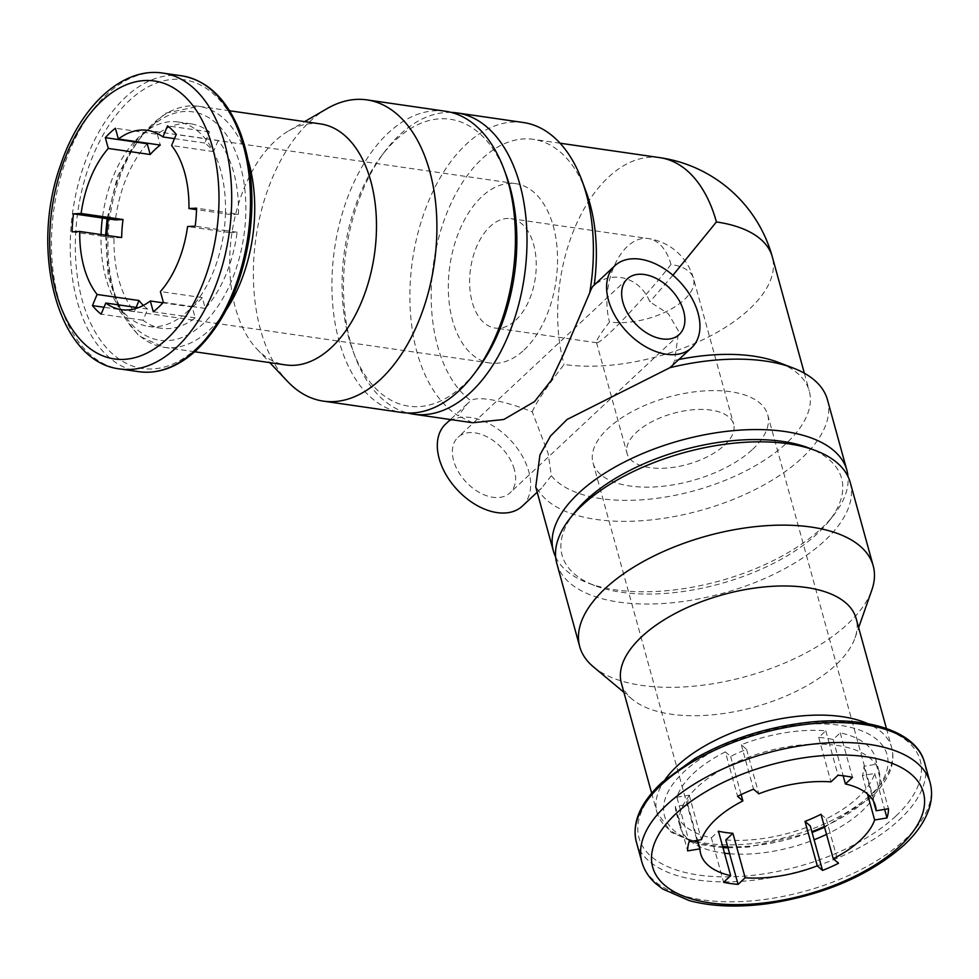 <?xml version="1.0" encoding="UTF-8"?>
<svg xmlns="http://www.w3.org/2000/svg" width="979" height="979" viewBox="0 0 979 979"><rect width="100%" height="100%" fill="white"/><g stroke="black" fill="none" stroke-linecap="round" stroke-linejoin="round"><path stroke-width="0.73" stroke-dasharray="4.89 3.67" d="M820.989 814.259L826.252 818.848A103.272 49.501 164.6 0 0 874.736 773.483L862.389 775.527A90.594 43.419 -15.4 0 0 863.894 766.324L876.229 764.281A103.272 49.501 164.6 0 0 875.373 757.93A103.272 49.501 164.6 0 0 840.239 732.879L833.153 739.512A90.594 43.419 -15.4 0 0 818.701 737.42L825.786 730.787A103.272 49.501 164.6 0 0 741.311 744.75L746.573 749.339A90.594 43.419 -15.4 0 0 730.615 756.461L725.353 751.872L729.159 765.664A103.272 49.501 164.6 0 0 680.674 811.028A103.272 49.501 164.6 0 0 679.169 820.231A103.272 49.501 164.6 0 0 680.038 826.582A103.272 49.501 164.6 0 0 715.159 851.632A103.272 49.501 164.6 0 0 724.509 853.198M725.353 751.872A103.272 49.501 164.6 0 0 676.868 797.224L689.118 841.695M741.311 744.75L745.105 758.554A103.272 49.501 164.6 0 0 729.159 765.664L737.603 796.331M825.786 730.787L829.592 744.591A103.272 49.501 164.6 0 0 745.105 758.554L753.561 789.209M840.239 732.879L844.045 746.683A103.272 49.501 164.6 0 0 829.592 744.591L838.036 775.246M876.229 764.281L880.035 778.072A103.272 49.501 164.6 0 0 879.166 771.733A103.272 49.501 164.6 0 0 844.045 746.683L852.489 777.338M826.252 818.848L830.045 832.652A103.272 49.501 164.6 0 0 878.53 787.287A103.272 49.501 164.6 0 0 880.035 778.072L888.479 808.74M874.736 773.483L884.624 809.376M729.612 853.725A103.272 49.501 164.6 0 0 814.1 839.762M725.818 839.933A103.272 49.501 164.6 0 0 810.294 825.97M676.868 797.224L689.216 795.193A90.594 43.419 -15.4 0 0 687.711 804.395L675.375 806.439A103.272 49.501 164.6 0 0 676.232 812.778A103.272 49.501 164.6 0 0 711.366 837.84L723.603 882.299M675.375 806.439L687.613 850.898M143.387 305.399A90.594 53.612 98.2 0 0 147.707 309.095L143.056 320.231A103.272 61.126 -81.8 0 0 161.474 328.283A103.272 61.126 -81.8 0 0 195.2 317.832L192.239 307.051A90.594 53.612 98.2 0 0 197.379 302.719A90.594 53.612 98.2 0 0 202.31 297.628L205.284 308.409A103.272 61.126 -81.8 0 0 237.114 232.231L229.49 232.586A90.594 53.612 98.2 0 0 230.873 214.597L238.484 214.242L225.476 212.357A103.272 61.126 -81.8 0 0 205.162 138.59A103.272 61.126 -81.8 0 0 196.461 130.023A103.272 61.126 -81.8 0 0 178.043 121.971A103.272 61.126 -81.8 0 0 144.317 132.422A103.272 61.126 -81.8 0 0 134.661 141.368M238.484 214.242A103.272 61.126 -81.8 0 0 218.17 140.474L176.257 134.404M237.114 232.231L224.105 230.346A103.272 61.126 -81.8 0 0 225.476 212.357L196.571 208.172M205.284 308.409L192.276 306.525A103.272 61.126 -81.8 0 0 224.105 230.346L195.188 226.173M195.2 317.832L182.192 315.948A103.272 61.126 -81.8 0 0 192.276 306.525L163.358 302.34M143.056 320.231L130.048 318.346A103.272 61.126 -81.8 0 0 148.465 326.399A103.272 61.126 -81.8 0 0 182.192 315.948L153.287 311.763M121.653 237.542L114.041 237.885A103.272 61.126 -81.8 0 0 134.356 311.665L121.347 309.78A103.272 61.126 -81.8 0 0 130.048 318.346L101.131 314.161M114.041 237.885L101.033 236A103.272 61.126 -81.8 0 0 121.347 309.78L104.019 307.271M134.233 141.845A103.272 61.126 -81.8 0 0 102.403 218.011M147.242 143.729A103.272 61.126 -81.8 0 0 115.412 219.896M218.17 140.474L213.52 151.598A90.594 53.612 98.2 0 0 204.819 143.032L209.469 131.908A103.272 61.126 -81.8 0 0 191.052 123.856A103.272 61.126 -81.8 0 0 157.325 134.294L115.4 128.237M209.469 131.908L167.556 125.838M724.448 445.249A55.265 26.482 164.6 0 0 733.638 424.188A55.265 26.482 164.6 0 0 673.332 413.334A55.265 26.482 164.6 0 0 627.086 453.546A55.265 26.482 164.6 0 0 667.654 467.986A55.265 26.482 164.6 0 0 724.448 445.249M670.982 264.465C654.645 285.733 625.116 318.689 609.036 333.594C602.366 339.811 598.316 342.87 596.884 342.785L596.48 342.43C596.235 340.411 600.58 333.582 609.513 321.969A55.265 26.482 164.6 0 0 684.333 299.598A55.265 26.482 164.6 0 0 693.524 278.55A55.265 26.482 164.6 0 0 670.982 264.465A55.265 32.711 -81.8 0 0 648.159 238.521A55.265 32.711 -81.8 0 0 614.91 264.416A55.265 32.711 -81.8 0 0 609.513 321.969M679.083 359.477A136.974 65.642 164.6 0 0 674.641 360.407L678.667 331.33L668.278 313.647L649.836 301.875C640.352 277.791 612.83 269.311 594.167 285.33A136.974 81.061 -81.8 0 0 594.216 285.048M585.993 191.407A136.974 81.061 -81.8 0 0 533.396 139.348A136.974 81.061 -81.8 0 0 437.466 242.768A136.974 81.061 -81.8 0 0 470.875 400.68C478.193 395.235 507.538 401.794 532.27 411.865L548.142 453.424L551.361 475.745A136.974 65.642 164.6 0 0 707.915 486.649A136.974 65.642 164.6 0 0 809.254 390.988A136.974 65.642 164.6 0 0 778.305 362.34M532.27 411.865C535.244 403.935 545.841 388.149 564.063 364.482A136.974 65.642 164.6 0 0 709.481 336.446A136.974 65.642 164.6 0 0 772.309 256.841M672.94 275.234L649.836 301.875M672.34 365.779L674.641 360.407M551.361 475.745L541.644 488.044L538.487 490.626A152.198 72.935 164.6 0 0 656.505 519.298A152.198 72.935 164.6 0 0 802.156 457.817A152.198 72.935 164.6 0 0 827.475 399.836M555.656 557.063A152.198 72.935 164.6 0 0 587.792 582.933A152.198 72.935 164.6 0 0 821.552 528.244A152.198 72.935 164.6 0 0 833.643 515.211A152.198 72.935 164.6 0 0 847.998 476.54M538.487 490.626L535.746 486.869M594.167 285.33L593.311 285.892M523.435 122.534A152.198 90.08 -81.8 0 0 415.928 241.446A152.198 90.08 -81.8 0 0 458.307 415.818L467.216 403.862L470.875 400.68M451.209 112.401A152.198 90.08 -81.8 0 0 384.588 151.806A152.198 90.08 -81.8 0 0 354.985 356.344A152.198 90.08 -81.8 0 0 407.705 413.016M472.588 422.744L458.307 415.818M574.685 512.482A144.953 69.472 164.6 0 0 594.828 585.626A144.953 69.472 164.6 0 0 817.465 533.543A144.953 69.472 164.6 0 0 828.98 521.122A144.953 69.472 164.6 0 0 808.825 447.99M556.782 563.353A152.198 72.935 164.6 0 0 668.51 603.113A152.198 72.935 164.6 0 0 824.93 540.506A152.198 72.935 164.6 0 0 850.249 482.512M593.323 666.76A152.198 72.935 164.6 0 0 847.875 623.807A152.198 72.935 164.6 0 0 871.824 590.056M621.371 683.183A121.763 58.348 164.6 0 0 632.238 699.263A121.763 58.348 164.6 0 0 835.882 664.912A121.763 58.348 164.6 0 0 855.034 637.904A121.763 58.348 164.6 0 0 856.135 618.52M711.366 837.84L718.451 831.208M826.533 834.365A103.272 49.501 164.6 0 0 830.045 832.652L838.501 863.307M505.886 174.335A144.953 85.785 -81.8 0 0 381.21 156.297A144.953 85.785 -81.8 0 0 353.027 351.082A144.953 85.785 -81.8 0 0 463.238 385.359A144.953 85.785 -81.8 0 0 477.691 369.132M445.469 111.251A152.198 90.08 -81.8 0 0 334.524 248.972A152.198 90.08 -81.8 0 0 401.867 412.502M327.096 108.608A152.198 90.08 -81.8 0 0 255.996 237.603A152.198 90.08 -81.8 0 0 287.606 381.467M320.512 123.917A121.763 72.054 -81.8 0 0 288.646 130.905A121.763 72.054 -81.8 0 0 231.766 234.103A121.763 72.054 -81.8 0 0 257.049 349.185A121.763 72.054 -81.8 0 0 285.635 364.922M134.356 311.665L136.13 307.418M157.325 134.294L160.287 145.076M101.07 234.556A103.272 61.126 -81.8 0 0 101.033 236L72.116 231.827M522.358 506.094A56.17 36.407 46.9 0 0 528.795 471.56A56.17 36.407 46.9 0 0 491.458 424.972A56.17 36.407 46.9 0 0 445.616 424.066M514.342 469.467A38.046 24.659 46.9 0 0 489.047 437.907A38.046 24.659 46.9 0 0 457.988 437.295A38.046 24.659 46.9 0 0 465.98 481.925A38.046 24.659 46.9 0 0 509.986 492.865A38.046 24.659 46.9 0 0 514.342 469.467M752.631 449.324A90.594 43.419 164.6 0 0 767.707 414.815A90.594 43.419 164.6 0 0 668.828 397.009A90.594 43.419 164.6 0 0 593.017 462.92A90.594 43.419 164.6 0 0 659.528 486.587A90.594 43.419 164.6 0 0 752.631 449.324M687.711 804.395L697.599 840.288M689.216 795.193L701.453 839.652M730.615 756.461L741.127 794.605M746.573 749.339L758.811 793.798M818.701 737.42L830.951 781.878M833.153 739.512L843.152 775.772M863.894 766.324L873.464 801.067M862.389 775.527L867.455 793.92M515.811 320.109A55.265 32.711 -81.8 0 0 536.149 260.671A55.265 32.711 -81.8 0 0 510.842 218.647A55.265 32.711 -81.8 0 0 470.556 268.662A55.265 32.711 -81.8 0 0 495.019 328.038A55.265 32.711 -81.8 0 0 515.811 320.109M524.046 350.005A90.594 53.612 -81.8 0 0 557.381 252.57A90.594 53.612 -81.8 0 0 515.909 183.685A90.594 53.612 -81.8 0 0 449.863 265.664A90.594 53.612 -81.8 0 0 489.953 363.001A90.594 53.612 -81.8 0 0 524.046 350.005M192.239 307.051L162.93 302.817M147.707 309.095L138.186 307.724M204.819 143.032L174.482 138.639M213.52 151.598L171.606 145.528M230.873 214.597L196.534 209.628M229.49 232.586L187.576 226.516M202.31 297.628L160.397 291.558M659.87 157.656A136.974 81.061 -81.8 0 0 577.439 221.817A136.974 81.061 -81.8 0 0 564.063 364.482M665.145 779.553A121.763 58.348 164.6 0 0 656.933 812.325A121.763 58.348 164.6 0 0 746.316 844.131A121.763 58.348 164.6 0 0 871.457 794.055A121.763 58.348 164.6 0 0 891.71 747.662A121.763 58.348 164.6 0 0 867.884 723.701M824.367 826.509A115.412 55.313 164.6 0 0 867.871 798.68A115.412 55.313 164.6 0 0 836.396 724.839A115.412 55.313 164.6 0 0 679.059 776.702A115.412 55.313 164.6 0 0 722.673 846.541M727.703 846.786A115.412 55.313 164.6 0 0 811.872 831.697M895.956 815.996A145.859 69.901 164.6 0 0 791.668 725.023A145.859 69.901 164.6 0 0 651.182 856.454A145.859 69.901 164.6 0 0 895.956 815.996M636.338 841.916A149.481 71.638 164.6 0 0 746.071 880.965A149.481 71.638 164.6 0 0 899.701 819.484A149.481 71.638 164.6 0 0 924.555 762.531M641.82 861.85A149.481 71.638 164.6 0 0 751.554 900.9A149.481 71.638 164.6 0 0 905.183 839.407A149.481 71.638 164.6 0 0 930.05 782.454M248.066 160.091A121.763 72.054 -81.8 0 0 198.761 106.295A121.763 72.054 -81.8 0 0 110.003 216.481A121.763 72.054 -81.8 0 0 163.885 347.3A121.763 72.054 -81.8 0 0 209.702 329.825A121.763 72.054 -81.8 0 0 226.406 309.694M106.858 235.401A115.412 68.31 -81.8 0 0 203.167 323.731A115.412 68.31 -81.8 0 0 237.542 156.86A115.412 68.31 -81.8 0 0 137.513 141.784M137.158 142.261A115.412 68.31 -81.8 0 0 108.302 218.868M197.244 347.606A145.859 86.323 -81.8 0 0 216.506 96.762A145.859 86.323 -81.8 0 0 76.007 228.193A145.859 86.323 -81.8 0 0 197.244 347.606M181.776 75.824A149.481 88.465 -81.8 0 0 72.813 211.097A149.481 88.465 -81.8 0 0 138.957 371.702M162.979 73.107A149.481 88.465 -81.8 0 0 54.016 208.368A149.481 88.465 -81.8 0 0 120.16 368.985M875.373 757.93L879.166 771.733M676.232 812.778L680.038 826.582M161.474 328.283L148.465 326.399M191.052 123.856L178.043 121.971M596.48 342.43L627.086 453.546M510.842 218.647L648.159 238.521A55.265 55.265 0 0 1 693.524 278.55L733.638 424.188M804.359 373.219L809.254 390.988M560.11 143.215L533.396 139.348M828.98 521.122L833.643 515.211M594.828 585.626L587.792 582.933M855.034 637.904L858.644 627.612M632.238 699.263L623.868 692.288M651.659 793.174L656.933 812.325L671.202 832.272L698.614 844.302L722.967 847.63M886.436 728.511L891.71 747.662C895.895 763.669 888.895 780.434 870.735 797.946L824.587 827.328M727.984 847.802L748.629 847.08L812.093 832.468M353.027 351.082L354.985 356.344M381.21 156.297L384.588 151.806M257.049 349.185L269.776 362.622M288.646 130.905L304.653 121.616M229.588 110.762L198.761 106.295L165.255 113.258L135.494 141.49M194.711 351.767L163.885 347.3L138.871 335.883L119.646 311.077L108.192 276.139L105.61 235.217M135.151 141.979L117.492 176.355L107.09 218.696M467.203 403.862L450.45 419.538M541.644 488.044L537.19 492.217M627.27 278.929L457.988 437.295M679.255 334.5L509.986 492.865M593.017 462.92L700.707 853.872M767.707 414.815L875.385 805.766M596.884 342.785L495.019 328.038M515.909 183.685L147.327 130.342M489.953 363.001L121.372 309.658"/><path stroke-width="1.47" d="M873.464 801.067L876.144 810.783L888.479 808.74A103.272 49.501 -15.4 0 1 886.986 817.954L874.639 819.986A90.594 43.419 164.6 0 1 860.321 840.276A90.594 43.419 164.6 0 1 833.239 858.718L820.989 814.259A90.594 43.419 -15.4 0 1 805.032 821.381L810.294 825.97L814.1 839.762A103.272 49.501 164.6 0 0 826.533 834.365M730.689 875.667L718.451 831.208A90.594 43.419 -15.4 0 0 732.904 833.3L725.818 839.933L738.068 884.392A103.272 49.501 -15.4 0 1 723.603 882.299L730.689 875.667A90.594 43.419 164.6 0 1 700.707 853.872A90.594 43.419 164.6 0 1 699.961 848.854L687.613 850.898A103.272 49.501 -15.4 0 1 689.118 841.695L701.453 839.652A90.594 43.419 164.6 0 1 742.865 800.92L737.603 796.331A103.272 49.501 -15.4 0 1 753.561 789.209L758.811 793.798A90.594 43.419 164.6 0 1 830.951 781.878L838.036 775.246A103.272 49.501 -15.4 0 1 852.489 777.338L845.403 783.971A90.594 43.419 164.6 0 1 875.385 805.766A90.594 43.419 164.6 0 1 876.144 810.783M833.239 858.718L838.501 863.307A103.272 49.501 -15.4 0 1 822.544 870.429L817.281 865.84A90.594 43.419 164.6 0 1 745.154 877.759L738.068 884.392M138.186 307.724L105.781 303.025L101.131 314.161A103.272 61.126 98.2 0 1 92.442 305.595L97.092 294.471A90.594 53.612 -81.8 0 1 79.74 231.472L121.653 237.542A90.594 53.612 98.2 0 1 123.036 219.553L115.412 219.896L102.403 218.011A103.272 61.126 -81.8 0 0 101.07 234.556M118.373 139.018L160.287 145.076A90.594 53.612 98.2 0 0 150.215 154.511L147.242 143.729L105.328 137.66A103.272 61.126 98.2 0 1 115.4 128.237L118.373 139.018A90.594 53.612 -81.8 0 1 147.327 130.342A90.594 53.612 -81.8 0 1 162.906 136.962L167.556 125.838A103.272 61.126 98.2 0 1 176.257 134.404L171.606 145.528A90.594 53.612 -81.8 0 1 188.947 208.527L196.571 208.172A103.272 61.126 98.2 0 1 195.188 226.173L187.576 226.516A90.594 53.612 -81.8 0 1 160.397 291.558L163.358 302.34A103.272 61.126 98.2 0 1 153.287 311.763L150.313 300.981A90.594 53.612 -81.8 0 1 121.372 309.658A90.594 53.612 -81.8 0 1 105.781 303.025M79.74 231.472L72.116 231.827A103.272 61.126 98.2 0 1 73.498 213.826L81.122 213.483A90.594 53.612 -81.8 0 1 108.302 148.441L105.328 137.66M847.998 476.54A152.198 72.935 164.6 0 0 846.872 470.25L827.475 399.836A152.198 72.935 164.6 0 0 793.088 367.994L778.305 362.34A136.974 65.642 164.6 0 0 679.083 359.477M804.359 373.219L772.309 256.841A136.974 65.642 164.6 0 0 716.42 221.952L672.94 275.234M793.088 367.994A152.198 72.935 164.6 0 0 669.881 367.712L691.639 347.729A56.17 36.407 46.9 0 0 698.076 313.194A56.17 36.407 46.9 0 0 660.739 266.606A56.17 36.407 46.9 0 0 614.898 265.701A56.17 36.407 46.9 0 0 626.682 331.587A56.17 36.407 46.9 0 0 691.639 347.729M846.872 470.25A152.198 72.935 164.6 0 0 680.772 440.354A152.198 72.935 164.6 0 0 553.404 551.091A152.198 72.935 164.6 0 0 555.656 557.063M535.746 486.869L539.955 454.88L550.541 435.985L567.122 419.428L669.881 367.712M594.216 285.048A136.974 81.061 -81.8 0 0 585.993 191.407L581.881 180.369A152.198 90.08 -81.8 0 0 523.435 122.534L457.034 112.915A152.198 90.08 -81.8 0 0 451.209 112.401M594.167 285.33C592.944 285.599 591.451 288.132 589.688 292.905A152.198 90.08 -81.8 0 0 581.881 180.369M407.705 413.016A152.198 90.08 -81.8 0 0 413.432 414.178A152.198 90.08 -81.8 0 0 470.703 392.334A152.198 90.08 -81.8 0 0 526.726 228.658A152.198 90.08 -81.8 0 0 457.034 112.915M589.688 292.905L563.635 354.031L551.079 380.562L534.558 401.574L503.818 419.489L472.588 422.744L413.432 414.178M858.644 627.612L871.824 590.056A152.198 72.935 164.6 0 0 873.195 565.813L850.249 482.512A152.198 72.935 164.6 0 0 815.874 450.683L808.825 447.99A144.953 69.472 164.6 0 0 574.685 512.482L570.011 518.393A152.198 72.935 164.6 0 0 556.782 563.353L579.727 646.654A152.198 72.935 164.6 0 0 593.323 666.76L623.868 692.288M815.874 450.683A152.198 72.935 164.6 0 0 570.011 518.393M873.195 565.813A152.198 72.935 164.6 0 0 707.095 535.917A152.198 72.935 164.6 0 0 579.727 646.654M886.436 728.511L856.135 618.52A121.763 58.348 164.6 0 0 723.261 594.596A121.763 58.348 164.6 0 0 621.371 683.183L651.659 793.174M724.509 853.198A103.272 49.501 164.6 0 0 729.612 853.725M269.776 362.622L287.606 381.467A152.198 90.08 -81.8 0 0 323.339 401.133L401.867 412.502A152.198 90.08 -81.8 0 0 459.139 390.658A152.198 90.08 -81.8 0 0 474.325 373.611L477.691 369.132A144.953 85.785 -81.8 0 0 505.886 174.335L503.928 169.086A152.198 90.08 -81.8 0 0 445.469 111.251L366.941 99.882A152.198 90.08 -81.8 0 0 327.096 108.608L304.653 121.616M474.325 373.611A152.198 90.08 -81.8 0 0 503.928 169.086M323.339 401.133A152.198 90.08 -81.8 0 0 380.611 379.289A152.198 90.08 -81.8 0 0 436.622 215.613A152.198 90.08 -81.8 0 0 366.941 99.882M194.711 351.767L285.635 364.922A121.763 72.054 -81.8 0 0 331.453 347.447A121.763 72.054 -81.8 0 0 376.266 216.506A121.763 72.054 -81.8 0 0 320.512 123.917L229.588 110.762M143.387 305.399A90.594 53.612 98.2 0 1 139.006 300.529L97.092 294.471M136.13 307.418L139.006 300.529M450.45 419.538L445.616 424.066A56.17 36.407 46.9 0 0 457.401 489.953A56.17 36.407 46.9 0 0 522.358 506.094L537.19 492.217M683.623 311.102A38.046 24.659 46.9 0 0 658.329 279.541A38.046 24.659 46.9 0 0 627.27 278.929A38.046 24.659 46.9 0 0 635.261 323.559A38.046 24.659 46.9 0 0 679.255 334.5A38.046 24.659 46.9 0 0 683.623 311.102M805.032 821.381L817.281 865.84M732.904 833.3L745.154 877.759M697.599 840.288L699.961 848.854M741.127 794.605L742.865 800.92M843.152 775.772L845.403 783.971M867.455 793.92L874.639 819.986M162.93 302.817L150.313 300.981M123.036 219.553L81.122 213.483M150.215 154.511L108.302 148.441M174.482 138.639L162.906 136.962M196.534 209.628L188.947 208.527M104.019 307.271L92.442 305.595M102.403 218.011L73.498 213.826M814.1 839.762L822.544 870.429M884.624 809.376L886.986 817.954M900.068 846.027A140.425 67.294 164.6 0 0 799.672 758.444A140.425 67.294 164.6 0 0 664.411 884.979A140.425 67.294 164.6 0 0 900.068 846.027M167.079 338.82A140.425 83.105 -81.8 0 0 185.606 97.325A140.425 83.105 -81.8 0 0 50.357 223.861A140.425 83.105 -81.8 0 0 167.079 338.82M716.42 221.952A136.974 81.061 -81.8 0 0 659.87 157.656L560.11 143.215M867.884 723.701A121.763 58.348 164.6 0 0 665.145 779.553M722.673 846.541A115.412 55.313 164.6 0 0 727.703 846.786M811.872 831.697A115.412 55.313 164.6 0 0 824.367 826.509M636.338 841.916C631.7 822.641 640.303 802.756 662.159 782.233L694.772 758.603C729.331 739.023 767.365 726.907 808.874 722.233C868.153 715.71 916.821 731.9 924.555 762.531A149.481 71.638 164.6 0 0 761.429 733.161A149.481 71.638 164.6 0 0 636.338 841.916L641.82 861.85C644.133 870.013 648.649 877.16 655.379 883.291L662.722 888.993L689.24 900.607C711.831 906.64 738.044 907.655 767.891 903.654C824.085 894.99 869.511 875.434 904.143 844.987C916.931 833.068 925.339 820.683 929.377 807.81C932.02 799.097 932.253 790.653 930.05 782.454A149.481 71.638 164.6 0 0 766.912 753.084A149.481 71.638 164.6 0 0 641.82 861.85M226.406 309.694A121.763 72.054 -81.8 0 0 248.066 160.091M108.302 218.868A115.412 68.31 -81.8 0 0 106.858 235.401M195.2 350.249A149.481 88.465 -81.8 0 0 250.22 189.498A149.481 88.465 -81.8 0 0 181.776 75.824C207.732 80.413 227.275 99.442 240.43 132.936C251.75 163.921 254.699 198.749 249.266 237.432C241.458 285.709 223.983 323.18 196.828 349.833C178.239 366.978 158.941 374.272 138.957 371.702A149.481 88.465 -81.8 0 0 195.2 350.249M176.416 347.533A149.481 88.465 -81.8 0 0 231.423 186.769A149.481 88.465 -81.8 0 0 162.979 73.107C122.216 66.658 80.094 106.515 60.771 164.509C29.052 251.273 57.871 362.475 120.16 368.985A149.481 88.465 -81.8 0 0 176.416 347.533M535.721 486.881L553.404 551.091M722.967 847.63L727.984 847.802M812.093 832.468L824.587 827.328M924.555 762.531L930.05 782.454M107.09 218.696L105.61 235.217M181.776 75.824L162.979 73.107M138.957 371.702L120.16 368.985M772.309 256.841A136.974 136.974 0 0 0 659.87 157.656M614.898 265.701L593.311 285.892"/></g></svg>
